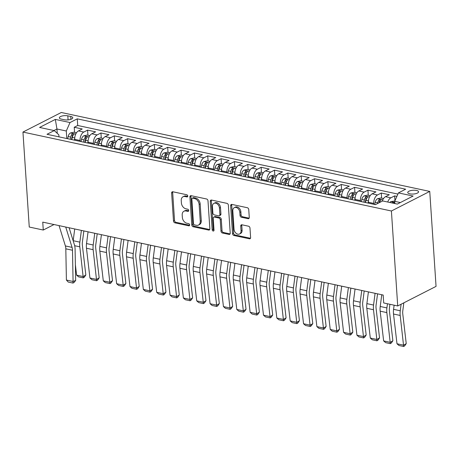 <?xml version="1.0" encoding="UTF-8"?>
<svg xmlns="http://www.w3.org/2000/svg" width="459" height="459" viewBox="0 0 459 459"><rect width="100%" height="100%" fill="white"/><g stroke="black" fill="none" stroke-linecap="round" stroke-linejoin="round"><path stroke-width="0.69" d="M187.754 196.033A1.165 0.843 -117.1 0 0 186.761 194.748L172.836 191.77A1.664 1.205 -117.1 0 0 172.188 191.839A1.664 1.205 -117.1 0 0 171.632 193.038L173.491 221.003A1.664 1.205 -117.1 0 0 174.902 222.839L188.827 225.822A1.165 0.843 -117.1 0 0 189.28 225.771A1.165 0.843 -117.1 0 0 189.67 224.927A1.165 0.843 -117.1 0 0 188.683 223.648L186.882 223.258A5.319 3.861 -117.1 0 1 182.355 217.388L182.2 215.059A5.319 3.861 -117.1 0 1 183.973 211.22A5.319 3.861 -117.1 0 1 186.067 210.985L187.869 211.375A1.165 0.843 -117.1 0 0 188.322 211.324A1.165 0.843 -117.1 0 0 188.712 210.48A1.165 0.843 -117.1 0 0 187.72 209.201L185.918 208.811A5.319 3.861 -117.1 0 1 181.397 202.941L181.242 200.612A5.319 3.861 -117.1 0 1 183.015 196.773A5.319 3.861 -117.1 0 1 185.103 196.538L186.905 196.928A1.165 0.843 -117.1 0 0 187.364 196.877A1.165 0.843 -117.1 0 0 187.754 196.033M416.474 190.456A5.416 1.893 -3.8 0 0 410.725 190.6A5.416 1.893 -3.8 0 0 407.753 192.51A5.416 1.893 -3.8 0 0 409.841 193.841A5.416 1.893 -3.8 0 0 415.59 193.704A5.416 1.893 -3.8 0 0 418.562 191.793A5.416 1.893 -3.8 0 0 416.474 190.456M248.061 218.679A1.664 1.205 -117.1 0 0 248.715 218.604A1.664 1.205 -117.1 0 0 249.271 217.405L248.749 209.562A1.664 1.205 -117.1 0 0 247.332 207.726L231.87 204.416A1.664 1.205 -117.1 0 0 231.221 204.49A1.664 1.205 -117.1 0 0 230.665 205.689L232.524 233.648A1.664 1.205 -117.1 0 0 233.935 235.484L249.398 238.795A1.664 1.205 -117.1 0 0 250.052 238.726A1.664 1.205 -117.1 0 0 250.608 237.527L249.977 228.048A1.664 1.205 -117.1 0 0 248.56 226.212L241.945 224.795A1.664 1.205 -117.1 0 0 241.291 224.87A1.664 1.205 -117.1 0 0 240.74 226.069L241.05 230.768A4.447 3.23 -117.1 0 1 239.569 233.975A4.447 3.23 -117.1 0 1 236.046 233.252A4.447 3.23 -117.1 0 1 234.038 229.265L232.816 210.859A4.447 3.23 -117.1 0 1 234.302 207.646A4.447 3.23 -117.1 0 1 237.819 208.369A4.447 3.23 -117.1 0 1 239.827 212.356L240.034 215.426A1.664 1.205 -117.1 0 0 241.445 217.262L248.061 218.679L249.099 218.151A1.664 1.205 -117.1 0 0 249.139 218.157M22.95 132.066L29.256 227.033L43.272 230.034L42.75 222.122L383.173 295.045L383.701 302.957L397.718 305.958L391.407 210.997L22.95 132.066L61.282 112.489L429.744 191.42L391.407 210.997M207.996 200.83A1.664 1.205 -117.1 0 0 206.584 198.994L191.122 195.683A1.664 1.205 -117.1 0 0 190.468 195.758A1.664 1.205 -117.1 0 0 189.911 196.957L191.77 224.921A1.664 1.205 -117.1 0 0 193.182 226.752L208.644 230.068A1.664 1.205 -117.1 0 0 209.298 229.993A1.664 1.205 -117.1 0 0 209.855 228.794L207.996 200.83M211.496 200.049L226.958 203.36A1.664 1.205 -117.1 0 1 228.37 205.196L230.229 233.161A1.664 1.205 -117.1 0 1 229.672 234.36A1.664 1.205 -117.1 0 1 229.024 234.434L222.403 233.011A1.664 1.205 -117.1 0 1 220.991 231.181L220.24 219.838A1.664 1.205 -117.1 0 0 218.823 218.008L214.433 217.067A1.664 1.205 -117.1 0 0 213.779 217.136A1.664 1.205 -117.1 0 0 213.228 218.335L214.009 230.143A1.165 0.843 -117.1 0 1 213.624 230.986A1.165 0.843 -117.1 0 1 212.701 230.797A1.165 0.843 -117.1 0 1 212.178 229.752L210.291 201.323A1.664 1.205 -117.1 0 1 210.842 200.124A1.664 1.205 -117.1 0 1 211.496 200.049M396.892 196.383L394.637 195.901L394.958 200.761M387.723 202.023A6.77 4.005 -77.9 0 1 390.856 197.829L385.514 196.687L389.295 194.754L381.286 193.038L381.63 198.15M373.844 204.307L373.781 203.417A6.77 4.005 -77.9 0 1 377.505 194.972L372.169 193.83L375.95 191.896L367.94 190.181L368.279 195.287M360.493 201.449L360.435 200.56A6.77 4.005 -77.9 0 1 364.159 192.114L358.818 190.967L362.599 189.039L354.589 187.324L354.927 192.43M347.142 198.586L347.084 197.697A6.77 4.005 -77.9 0 1 350.808 189.251L345.466 188.11L349.247 186.176L341.238 184.461L341.576 189.567M333.791 195.729L333.733 194.84A6.77 4.005 -77.9 0 1 337.457 186.394L332.115 185.247L335.896 183.319L327.887 181.603L328.225 186.71M320.439 192.866L320.382 191.977A6.77 4.005 -77.9 0 1 324.106 183.531L318.764 182.389L322.551 180.456L314.535 178.74L314.88 183.852M307.094 190.009L307.031 189.119A6.77 4.005 -77.9 0 1 310.754 180.674L305.419 179.526L309.2 177.599L301.19 175.883L301.529 180.989M293.743 187.146L293.685 186.262A6.77 4.005 -77.9 0 1 297.409 177.811L292.067 176.669L295.848 174.736L287.839 173.02L288.177 178.132M280.392 184.288L280.334 183.399A6.77 4.005 -77.9 0 1 284.058 174.954L278.716 173.812L282.497 171.878L274.488 170.163L274.826 175.269M267.04 181.425L266.983 180.542A6.77 4.005 -77.9 0 1 270.707 172.091L265.365 170.949L269.146 169.015L261.137 167.3L261.475 172.412M253.689 178.568L253.632 177.679A6.77 4.005 -77.9 0 1 257.356 169.233L252.014 168.092L255.801 166.158L247.785 164.442L248.13 169.549M240.344 175.711L240.281 174.822A6.77 4.005 -77.9 0 1 244.004 166.376L238.669 165.229L242.45 163.301L234.44 161.585L234.778 166.692M226.993 172.848L226.935 171.959A6.77 4.005 -77.9 0 1 230.659 163.513L225.317 162.371L229.098 160.438L221.089 158.722L221.427 163.829M213.642 169.991L213.584 169.101A6.77 4.005 -77.9 0 1 217.308 160.656L211.966 159.508L215.747 157.58L207.738 155.865L208.076 160.971M200.29 167.128L200.233 166.244A6.77 4.005 -77.9 0 1 203.957 157.793L198.615 156.651L202.396 154.717L194.387 153.002L194.725 158.114M186.945 164.27L186.882 163.381A6.77 4.005 -77.9 0 1 190.605 154.935L185.27 153.788L189.051 151.86L181.041 150.145L181.38 155.251M173.594 161.407L173.531 160.524A6.77 4.005 -77.9 0 1 177.254 152.072L171.918 150.931L175.699 148.997L167.69 147.282L168.028 152.394M160.243 158.55L160.185 157.661A6.77 4.005 -77.9 0 1 163.909 149.215L158.567 148.073L162.348 146.14L154.339 144.424L154.677 149.531M146.891 155.693L146.834 154.803A6.77 4.005 -77.9 0 1 150.558 146.352L145.216 145.21L148.997 143.283L140.988 141.561L141.326 146.673M133.54 152.83L133.483 151.94A6.77 4.005 -77.9 0 1 137.207 143.495L131.865 142.353L135.646 140.42L127.636 138.704L127.975 143.81M120.195 149.973L120.132 149.083A6.77 4.005 -77.9 0 1 123.855 140.638L118.52 139.49L122.301 137.562L114.291 135.847L114.63 140.953M106.844 147.109L106.781 146.22A6.77 4.005 -77.9 0 1 110.504 137.775L105.168 136.633L108.949 134.699L100.94 132.984L101.278 138.09M93.493 144.252L93.435 143.363A6.77 4.005 -77.9 0 1 97.159 134.917L91.817 133.77L95.598 131.842L87.589 130.126L83.808 132.054A6.77 4.005 102.1 0 0 80.084 140.506L80.141 141.389M87.927 135.233L87.589 130.126M372.169 193.83A6.77 4.005 102.1 0 0 368.445 202.276L368.502 203.165M358.818 190.967A6.77 4.005 102.1 0 0 355.094 199.413L355.151 200.302M345.466 188.11A6.77 4.005 102.1 0 0 341.743 196.555L341.8 197.445M332.115 185.247A6.77 4.005 102.1 0 0 328.392 193.698L328.455 194.582M318.764 182.389A6.77 4.005 102.1 0 0 315.04 190.835L315.103 191.724M305.419 179.526A6.77 4.005 102.1 0 0 301.695 187.978L301.752 188.861M292.067 176.669A6.77 4.005 102.1 0 0 288.344 185.115L288.401 186.004M278.716 173.812A6.77 4.005 102.1 0 0 274.993 182.257L275.05 183.147M265.365 170.949A6.77 4.005 102.1 0 0 261.641 179.394L261.705 180.284M252.014 168.092A6.77 4.005 102.1 0 0 248.29 176.537L248.353 177.426M238.669 165.229A6.77 4.005 102.1 0 0 234.945 173.674L235.002 174.563M225.317 162.371A6.77 4.005 102.1 0 0 221.594 170.817L221.651 171.706M211.966 159.508A6.77 4.005 102.1 0 0 208.243 167.96L208.3 168.843M198.615 156.651A6.77 4.005 102.1 0 0 194.891 165.097L194.955 165.986M185.27 153.788A6.77 4.005 102.1 0 0 181.546 162.239L181.603 163.123M171.918 150.931A6.77 4.005 102.1 0 0 168.195 159.376L168.252 160.266M158.567 148.073A6.77 4.005 102.1 0 0 154.844 156.519L154.901 157.408M145.216 145.21A6.77 4.005 102.1 0 0 141.492 153.656L141.55 154.545M131.865 142.353A6.77 4.005 102.1 0 0 128.141 150.799L128.204 151.688M118.52 139.49A6.77 4.005 102.1 0 0 114.796 147.941L114.853 148.825M105.168 136.633A6.77 4.005 102.1 0 0 101.445 145.078L101.502 145.968M91.817 133.77A6.77 4.005 102.1 0 0 88.094 142.221L88.151 143.105M61.38 119.122L64.317 119.753A5.25 1.836 -3.8 0 0 69.883 119.615A5.25 1.836 -3.8 0 0 72.763 117.762A5.25 1.836 -3.8 0 0 70.738 116.471L67.8 115.84A5.25 1.836 -3.8 0 0 62.229 115.978A5.25 1.836 -3.8 0 0 59.354 117.831A5.25 1.836 -3.8 0 0 61.38 119.122M400.357 202.557L394.7 201.346L398.423 192.9L405.676 189.194L77.267 118.847L70.015 122.547L66.291 130.999L66.79 138.532M398.423 192.9L413.111 196.045L397.362 204.089L382.68 200.944L375.428 204.645L47.013 134.292L54.265 130.591L39.583 127.447L55.332 119.403L70.015 122.547M397.901 194.082L77.709 125.491L74.238 127.263L82.247 128.979L78.466 130.913A6.77 4.005 102.1 0 0 74.742 139.358L74.8 140.247M97.159 134.917L100.94 132.984M110.504 137.775L114.291 135.847M123.855 140.638L127.636 138.704M137.207 143.495L140.988 141.561M150.558 146.352L154.339 144.424M163.909 149.215L167.69 147.282M177.254 152.072L181.041 150.145M190.605 154.935L194.387 153.002M203.957 157.793L207.738 155.865M217.308 160.656L221.089 158.722M230.659 163.513L234.44 161.585M244.004 166.376L247.785 164.442M257.356 169.233L261.137 167.3M270.707 172.091L274.488 170.163M284.058 174.954L287.839 173.02M297.409 177.811L301.19 175.883M310.754 180.674L314.535 178.74M324.106 183.531L327.887 181.603M337.457 186.394L341.238 184.461M350.808 189.251L354.589 187.324M364.159 192.114L367.94 190.181M377.505 194.972L381.286 193.038M390.856 197.829L394.637 195.901M394.7 201.346L394.849 203.549M66.291 130.999L56.945 128.996L53.95 130.522M57.237 133.328L56.945 128.996L55.332 119.403M58.97 136.857L58.832 134.808L54.265 130.591M397.718 305.958L436.05 286.382L429.744 191.42M43.272 230.034L54.036 224.537M74.576 132.376L74.238 127.263M77.709 125.491L77.267 118.847M385.514 196.687A6.77 4.005 102.1 0 0 382.295 201.14M187.731 196.349L186.142 196.01A5.319 3.861 -117.1 0 0 184.053 196.245L183.015 196.773M183.973 211.22L185.011 210.692A5.319 3.861 -117.1 0 1 187.1 210.457L188.689 210.801M172.796 191.759A1.664 1.205 -117.1 0 0 172.67 192.51L174.523 220.475A1.664 1.205 -117.1 0 0 175.94 222.311L189.653 225.249M191.076 195.677A1.664 1.205 -117.1 0 0 190.95 196.429L192.803 224.394A1.664 1.205 -117.1 0 0 194.22 226.224L209.683 229.54A1.664 1.205 -117.1 0 0 209.723 229.546M192.705 198.168A1.165 0.843 -117.1 0 0 192.246 198.219A1.165 0.843 -117.1 0 0 191.862 199.057L193.491 223.602A1.165 0.843 -117.1 0 0 194.478 224.887L196.377 225.294A5.319 3.861 -117.1 0 0 198.466 225.059A5.319 3.861 -117.1 0 0 200.244 221.221L199.126 204.444A5.319 3.861 -117.1 0 0 194.605 198.575L192.705 198.168L193.744 197.64A1.165 0.843 -117.1 0 0 193.285 197.691L192.246 198.219M198.466 225.059L199.504 224.531A5.319 3.861 -117.1 0 0 201.277 220.693L200.244 221.221M193.744 197.64L195.643 198.047A5.319 3.861 -117.1 0 1 200.164 203.916L201.277 220.693M213.779 217.136L214.818 216.608A1.664 1.205 -117.1 0 1 215.472 216.533L219.861 217.474A1.664 1.205 -117.1 0 1 221.272 219.31L222.03 230.653A1.664 1.205 -117.1 0 0 223.441 232.483L230.057 233.901A1.664 1.205 -117.1 0 0 230.097 233.912M211.456 200.044A1.664 1.205 -117.1 0 0 211.324 200.795L213.211 229.225A1.165 0.843 -117.1 0 0 213.997 230.435M219.454 208.07A4.447 3.23 -117.1 0 0 217.446 204.083A4.447 3.23 -117.1 0 0 213.928 203.36A4.447 3.23 -117.1 0 0 212.448 206.567L212.878 213.056A1.664 1.205 -117.1 0 0 214.29 214.892L218.679 215.828A1.664 1.205 -117.1 0 0 219.333 215.759A1.664 1.205 -117.1 0 0 219.89 214.56L219.454 208.07L220.492 207.543A4.447 3.23 -117.1 0 0 218.484 203.555A4.447 3.23 -117.1 0 0 214.967 202.832L213.928 203.36M219.333 215.759L220.366 215.225A1.664 1.205 -117.1 0 0 220.922 214.026L219.89 214.56M220.492 207.543L220.922 214.026M234.302 207.646L235.335 207.118A4.447 3.23 -117.1 0 1 238.858 207.841A4.447 3.23 -117.1 0 1 240.866 211.828L241.067 214.898A1.664 1.205 -117.1 0 0 242.478 216.734L249.099 218.151M239.569 233.975L240.602 233.447A4.447 3.23 -117.1 0 0 242.088 230.24L241.05 230.768M241.904 224.79A1.664 1.205 -117.1 0 0 241.773 225.541L242.088 230.24M231.829 204.404A1.664 1.205 -117.1 0 0 231.703 205.156L233.556 233.12A1.664 1.205 -117.1 0 0 234.974 234.956L250.436 238.267A1.664 1.205 -117.1 0 0 250.476 238.278M76.475 132.777L73.807 132.209L70.405 132.984A4.487 2.651 102.1 0 0 68.156 136.518L67.662 138.716M76.59 275.136L83.268 276.565L85.833 274.964L84.295 277.23L83.268 277.873L78.592 276.875L76.59 275.136L75.385 264.791M73.165 240.803A12.697 7.51 -77.9 0 1 73.176 240.705L74.714 228.966M74.725 138.406L74.335 140.144M83.268 277.873L79.797 246.816A12.697 7.51 -77.9 0 1 79.855 242.14L81.386 230.395M83.859 230.923L82.396 242.094A8.463 5.009 102.1 0 0 82.362 245.209L85.833 274.964M71.799 139.605L72.293 137.402A4.487 2.651 -77.9 0 1 73.779 134.458C74.025 133.678 73.492 133.563 72.172 134.114A4.487 2.651 102.1 0 0 70.692 137.063L70.198 139.261M71.472 139.536L71.954 137.373A2.284 1.354 -77.9 0 1 72.327 136.392L72.172 134.114M73.779 134.458L73.979 134.08M65.735 227.044L72.057 247.372A8.463 5.009 -77.9 0 1 72.493 250.253L73.073 281.476L75.678 280.443L75.092 249.22A12.697 7.51 102.1 0 0 74.444 244.899L69.114 227.767M59.062 225.616L65.385 245.944A8.463 5.009 -77.9 0 1 65.815 248.824L66.4 280.047L73.073 281.476L72.895 283.054L68.219 282.05L66.4 280.047M75.678 280.443L73.933 282.641L72.895 283.054M89.826 135.64L87.158 135.066L83.75 135.841A4.487 2.651 102.1 0 0 81.507 139.375L81.008 141.579M89.941 277.993L96.614 279.428L99.178 277.821L97.641 280.093L96.62 280.73L91.943 279.732L89.941 277.993L86.47 248.244A12.697 7.51 -77.9 0 1 86.527 243.568L88.059 231.824M88.076 141.263L87.686 143.007M96.62 280.73L93.148 249.679A12.697 7.51 -77.9 0 1 93.206 244.997L94.738 233.258M97.205 233.786L95.747 244.951A8.463 5.009 102.1 0 0 95.713 248.072L99.178 277.821M85.15 142.462L85.644 140.265A4.487 2.651 -77.9 0 1 87.124 137.321C87.376 136.541 86.843 136.426 85.523 136.977A4.487 2.651 102.1 0 0 84.043 139.92L83.544 142.118M84.817 142.393L85.305 140.23A2.284 1.354 -77.9 0 1 85.678 139.255L85.523 136.977M87.124 137.321L87.33 136.937M103.177 138.498L100.51 137.929L97.101 138.698A4.487 2.651 102.1 0 0 94.852 142.238L94.359 144.436M103.292 280.856L109.965 282.285L112.53 280.678L110.992 282.951L109.965 283.593L105.295 282.589L103.292 280.856L99.821 251.107A12.697 7.51 -77.9 0 1 99.878 246.426L101.41 234.687M101.428 144.126L101.037 145.864M109.965 283.593L106.499 252.536A12.697 7.51 -77.9 0 1 106.551 247.86L108.083 236.115M110.556 236.643L109.099 247.814A8.463 5.009 102.1 0 0 109.064 250.93L112.53 280.678M98.496 145.325L98.995 143.122A4.487 2.651 -77.9 0 1 100.475 140.179C100.722 139.398 100.188 139.284 98.874 139.834A4.487 2.651 102.1 0 0 97.388 142.778L96.895 144.981M98.169 145.251L98.656 143.088A2.284 1.354 -77.9 0 1 99.024 142.112L98.874 139.834M100.475 140.179L100.682 139.8M116.529 141.361L113.861 140.787L110.453 141.561A4.487 2.651 102.1 0 0 108.204 145.096L107.71 147.299M116.643 283.714L123.316 285.148L125.881 283.542L124.343 285.808L123.316 286.45L118.646 285.452L116.643 283.714L113.172 253.965A12.697 7.51 -77.9 0 1 113.23 249.289L114.761 237.544M114.779 146.983L114.383 148.727M123.316 286.45L119.845 255.399A12.697 7.51 -77.9 0 1 119.902 250.717L121.434 238.973M123.907 239.506L122.45 250.671A8.463 5.009 102.1 0 0 122.41 253.793L125.881 283.542M111.847 148.182L112.34 145.985A4.487 2.651 -77.9 0 1 113.826 143.042C114.073 142.256 113.539 142.147 112.225 142.697A4.487 2.651 102.1 0 0 110.739 145.641L110.246 147.838M111.52 148.114L112.007 145.951A2.284 1.354 -77.9 0 1 112.375 144.975L112.225 142.697M113.826 143.042L114.027 142.657M129.88 144.218L127.212 143.65L123.804 144.419A4.487 2.651 102.1 0 0 121.555 147.959L121.061 150.156M129.989 286.577L136.667 288.005L139.232 286.399L137.694 288.671L136.667 289.313L131.997 288.309L129.989 286.577L126.523 256.828A12.697 7.51 -77.9 0 1 126.581 252.146L128.113 240.407M128.124 149.846L127.734 151.585M136.667 289.313L133.196 258.256A12.697 7.51 -77.9 0 1 133.253 253.575L134.785 241.836M137.258 242.363L135.801 253.534A8.463 5.009 102.1 0 0 135.761 256.65L139.232 286.399M125.198 151.045L125.691 148.842A4.487 2.651 -77.9 0 1 127.177 145.899C127.424 145.119 126.891 145.004 125.577 145.555A4.487 2.651 102.1 0 0 124.091 148.498L123.597 150.701M124.871 150.971L125.353 148.808A2.284 1.354 -77.9 0 1 125.726 147.832L125.577 145.555M127.177 145.899L127.378 145.52M143.225 147.081L140.557 146.507L137.155 147.282A4.487 2.651 102.1 0 0 134.906 150.816L134.412 153.013M143.34 289.434L150.018 290.863L152.577 289.262L151.045 291.528L150.018 292.171L145.342 291.172L143.34 289.434L139.875 259.685A12.697 7.51 -77.9 0 1 139.926 255.009L141.458 243.264M141.475 152.704L141.085 154.448M150.018 292.171L146.547 261.114A12.697 7.51 -77.9 0 1 146.605 256.438L148.137 244.693M150.609 245.226L149.146 256.392A8.463 5.009 102.1 0 0 149.112 259.513L152.577 289.262M138.549 153.903L139.043 151.705A4.487 2.651 -77.9 0 1 140.529 148.756C140.775 147.976 140.242 147.861 138.922 148.418A4.487 2.651 102.1 0 0 137.442 151.361L136.948 153.558M138.222 153.834L138.704 151.671A2.284 1.354 -77.9 0 1 139.077 150.695L138.922 148.418M140.529 148.756L140.729 148.377M156.576 149.938L153.908 149.37L150.5 150.139A4.487 2.651 102.1 0 0 148.257 153.679L147.758 155.876M156.691 292.297L163.364 293.726L165.928 292.119L164.391 294.391L163.37 295.034L158.694 294.03L156.691 292.297L153.22 262.548A12.697 7.51 -77.9 0 1 153.277 257.866L154.809 246.127M154.826 155.567L154.436 157.305M163.37 295.034L159.898 263.977A12.697 7.51 -77.9 0 1 159.956 259.295L161.488 247.556M163.955 248.084L162.497 259.249A8.463 5.009 102.1 0 0 162.463 262.37L165.928 292.119M151.9 156.76L152.394 154.563A4.487 2.651 -77.9 0 1 153.874 151.619C154.126 150.839 153.593 150.724 152.273 151.275A4.487 2.651 102.1 0 0 150.793 154.218L150.294 156.421M151.568 156.691L152.055 154.528A2.284 1.354 -77.9 0 1 152.428 153.553L152.273 151.275M153.874 151.619L154.081 151.235M169.928 152.801L167.26 152.227L163.852 153.002A4.487 2.651 102.1 0 0 161.602 156.536L161.109 158.734M170.042 295.154L176.715 296.583L179.28 294.982L177.742 297.248L176.715 297.891L172.045 296.893L170.042 295.154L166.571 265.405A12.697 7.51 -77.9 0 1 166.628 260.723L168.16 248.985M168.178 158.424L167.787 160.168M176.715 297.891L173.25 266.834A12.697 7.51 -77.9 0 1 173.301 262.158L174.833 250.413M177.306 250.947L175.849 262.112A8.463 5.009 102.1 0 0 175.814 265.233L179.28 294.982M165.246 159.623L165.745 157.42A4.487 2.651 -77.9 0 1 167.225 154.476C167.472 153.696 166.938 153.581 165.624 154.138A4.487 2.651 102.1 0 0 164.138 157.081L163.645 159.279M164.919 159.554L165.406 157.391A2.284 1.354 -77.9 0 1 165.774 156.41L165.624 154.138M167.225 154.476L167.432 154.098M183.279 155.658L180.611 155.085L177.203 155.859A4.487 2.651 102.1 0 0 174.954 159.393L174.46 161.597M183.393 298.017L190.066 299.446L192.631 297.839L191.093 300.111L190.066 300.748L185.396 299.75L183.393 298.017L179.922 268.263A12.697 7.51 -77.9 0 1 179.98 263.586L181.512 251.842M181.529 161.281L181.133 163.025M190.066 300.748L186.595 269.697A12.697 7.51 -77.9 0 1 186.652 265.015L188.184 253.276M190.657 253.804L189.2 264.969A8.463 5.009 102.1 0 0 189.16 268.09L192.631 297.839M178.597 162.48L179.09 160.283A4.487 2.651 -77.9 0 1 180.576 157.339C180.823 156.559 180.289 156.444 178.976 156.995A4.487 2.651 102.1 0 0 177.49 159.939L176.996 162.142M178.27 162.411L178.758 160.248A2.284 1.354 -77.9 0 1 179.125 159.273L178.976 156.995M180.576 157.339L180.777 156.955M196.63 158.516L193.962 157.948L190.554 158.722A4.487 2.651 102.1 0 0 188.305 162.256L187.811 164.454M196.739 300.874L203.417 302.303L205.982 300.702L204.444 302.969L203.417 303.611L198.747 302.607L196.739 300.874L193.273 271.126A12.697 7.51 -77.9 0 1 193.331 266.444L194.863 254.705M194.874 164.144L194.484 165.883M203.417 303.611L199.946 272.554A12.697 7.51 -77.9 0 1 200.004 267.878L201.535 256.133M204.008 256.661L202.551 267.832A8.463 5.009 102.1 0 0 202.511 270.948L205.982 300.702M191.948 165.343L192.441 163.14A4.487 2.651 -77.9 0 1 193.927 160.197C194.174 159.416 193.641 159.302 192.327 159.852A4.487 2.651 102.1 0 0 190.841 162.802L190.347 164.999M191.621 165.269L192.103 163.111A2.284 1.354 -77.9 0 1 192.476 162.13L192.327 159.852M193.927 160.197L194.128 159.818M209.975 161.379L207.307 160.805L203.899 161.579A4.487 2.651 102.1 0 0 201.656 165.114L201.162 167.317M210.09 303.732L216.763 305.166L219.327 303.56L217.796 305.826L216.768 306.469L212.092 305.47L210.09 303.732L206.625 273.983A12.697 7.51 -77.9 0 1 206.676 269.307L208.208 257.562M208.225 167.001L207.835 168.746M216.768 306.469L213.297 275.417A12.697 7.51 -77.9 0 1 213.355 270.735L214.887 258.996M217.354 259.524L215.896 270.69A8.463 5.009 102.1 0 0 215.862 273.811L219.327 303.56M205.299 168.201L205.793 166.003A4.487 2.651 -77.9 0 1 207.279 163.06C207.525 162.279 206.992 162.165 205.672 162.716A4.487 2.651 102.1 0 0 204.192 165.659L203.698 167.856M204.966 168.132L205.454 165.969A2.284 1.354 -77.9 0 1 205.827 164.993L205.672 162.716M207.279 163.06L207.479 162.675M223.326 164.236L220.659 163.668L217.25 164.437A4.487 2.651 102.1 0 0 215.007 167.977L214.508 170.174M223.441 306.595L230.114 308.023L232.679 306.417L231.141 308.689L230.12 309.332L225.444 308.328L223.441 306.595L219.97 276.846A12.697 7.51 -77.9 0 1 220.027 272.164L221.559 260.425M221.577 169.864L221.186 171.603M230.12 309.332L226.648 278.274A12.697 7.51 -77.9 0 1 226.706 273.593L228.238 261.854M230.705 262.382L229.248 273.553A8.463 5.009 102.1 0 0 229.213 276.668L232.679 306.417M218.65 171.064L219.144 168.86A4.487 2.651 -77.9 0 1 220.624 165.917C220.877 165.137 220.343 165.022 219.023 165.573A4.487 2.651 102.1 0 0 217.543 168.516L217.044 170.719M218.318 170.989L218.805 168.826A2.284 1.354 -77.9 0 1 219.178 167.851L219.023 165.573M220.624 165.917L220.831 165.538M236.678 167.099L234.01 166.525L230.602 167.3A4.487 2.651 102.1 0 0 228.352 170.834L227.859 173.037M236.792 309.452L243.465 310.886L246.03 309.28L244.492 311.546L243.465 312.189L238.795 311.191L236.792 309.452L233.321 279.703A12.697 7.51 -77.9 0 1 233.379 275.027L234.91 263.282M234.928 172.722L234.538 174.466M243.465 312.189L240 281.132A12.697 7.51 -77.9 0 1 240.051 276.456L241.583 264.711M244.056 265.245L242.599 276.41A8.463 5.009 102.1 0 0 242.564 279.531L246.03 309.28M231.996 173.921L232.495 171.723A4.487 2.651 -77.9 0 1 233.975 168.78C234.222 167.994 233.688 167.879 232.374 168.436A4.487 2.651 102.1 0 0 230.888 171.379L230.395 173.577M231.669 173.852L232.156 171.689A2.284 1.354 -77.9 0 1 232.524 170.714L232.374 168.436M233.975 168.78L234.182 168.396M250.029 169.956L247.361 169.388L243.953 170.157A4.487 2.651 102.1 0 0 241.704 173.697L241.21 175.895M250.138 312.315L256.816 313.744L259.381 312.137L257.843 314.409L256.816 315.052L252.146 314.048L250.138 312.315L246.672 282.566A12.697 7.51 -77.9 0 1 246.73 277.884L248.262 266.145M248.279 175.585L247.883 177.323M256.816 315.052L253.345 283.995A12.697 7.51 -77.9 0 1 253.402 279.313L254.934 267.574M257.407 268.102L255.95 279.273A8.463 5.009 102.1 0 0 255.91 282.388L259.381 312.137M245.347 176.784L245.84 174.581A4.487 2.651 -77.9 0 1 247.326 171.637C247.573 170.857 247.04 170.742 245.726 171.293A4.487 2.651 102.1 0 0 244.24 174.236L243.746 176.44M245.02 176.709L245.508 174.546A2.284 1.354 -77.9 0 1 245.875 173.571L245.726 171.293M247.326 171.637L247.527 171.259M263.374 172.819L260.706 172.245L257.304 173.02A4.487 2.651 102.1 0 0 255.055 176.554L254.561 178.752M263.489 315.172L270.167 316.601L272.732 315L271.194 317.267L270.167 317.909L265.497 316.911L263.489 315.172L260.024 285.423A12.697 7.51 -77.9 0 1 260.075 280.747L261.613 269.003M261.624 178.442L261.234 180.186M270.167 317.909L266.696 286.852A12.697 7.51 -77.9 0 1 266.754 282.176L268.286 270.431M270.758 270.965L269.301 282.13A8.463 5.009 102.1 0 0 269.261 285.251L272.732 315M258.698 179.641L259.192 177.444A4.487 2.651 -77.9 0 1 260.678 174.495C260.924 173.714 260.391 173.6 259.077 174.156A4.487 2.651 102.1 0 0 257.591 177.099L257.097 179.297M258.371 179.572L258.853 177.409A2.284 1.354 -77.9 0 1 259.226 176.434L259.077 174.156M260.678 174.495L260.878 174.116M276.725 175.677L274.057 175.103L270.649 175.877A4.487 2.651 102.1 0 0 268.406 179.412L267.907 181.615M276.84 318.035L283.513 319.464L286.077 317.858L284.546 320.13L283.519 320.772L278.842 319.768L276.84 318.035L273.375 288.286A12.697 7.51 -77.9 0 1 273.426 283.605L274.958 271.866M274.975 181.305L274.585 183.043M283.519 320.772L280.047 289.715A12.697 7.51 -77.9 0 1 280.105 285.033L281.637 273.294M284.104 273.822L282.646 284.987A8.463 5.009 102.1 0 0 282.612 288.109L286.077 317.858M272.049 182.498L272.543 180.301A4.487 2.651 -77.9 0 1 274.029 177.358C274.275 176.577 273.742 176.463 272.422 177.013A4.487 2.651 102.1 0 0 270.942 179.957L270.449 182.16M271.717 182.43L272.204 180.267A2.284 1.354 -77.9 0 1 272.577 179.291L272.422 177.013M274.029 177.358L274.23 176.973M290.077 178.54L287.409 177.966L284.001 178.74A4.487 2.651 102.1 0 0 281.751 182.275L281.258 184.472M290.191 320.893L296.864 322.321L299.429 320.721L297.891 322.987L296.87 323.629L292.194 322.631L290.191 320.893L286.72 291.144A12.697 7.51 -77.9 0 1 286.777 286.462L288.309 274.723M288.327 184.162L287.936 185.906M296.87 323.629L293.399 292.572A12.697 7.51 -77.9 0 1 293.45 287.896L294.988 276.152M297.455 276.679L295.998 287.85A8.463 5.009 102.1 0 0 295.963 290.972L299.429 320.721M285.4 185.361L285.894 183.158A4.487 2.651 -77.9 0 1 287.374 180.215C287.627 179.435 287.093 179.32 285.773 179.871A4.487 2.651 102.1 0 0 284.293 182.82L283.794 185.017M285.068 185.293L285.555 183.13A2.284 1.354 -77.9 0 1 285.928 182.148L285.773 179.871M287.374 180.215L287.581 179.836M303.428 181.397L300.76 180.823L297.352 181.598A4.487 2.651 102.1 0 0 295.103 185.132L294.609 187.335M303.542 323.756L310.215 325.184L312.78 323.578L311.242 325.85L310.215 326.487L305.545 325.488L303.542 323.756L300.071 294.001A12.697 7.51 -77.9 0 1 300.129 289.325L301.661 277.58M301.678 187.02L301.282 188.764M310.215 326.487L306.75 295.435A12.697 7.51 -77.9 0 1 306.801 290.754L308.333 279.015M310.806 279.542L309.349 290.708A8.463 5.009 102.1 0 0 309.309 293.829L312.78 323.578M298.746 188.219L299.245 186.021A4.487 2.651 -77.9 0 1 300.725 183.078C300.972 182.298 300.438 182.183 299.125 182.734A4.487 2.651 102.1 0 0 297.639 185.677L297.145 187.874M298.419 188.15L298.907 185.987A2.284 1.354 -77.9 0 1 299.274 185.011L299.125 182.734M300.725 183.078L300.932 182.693M316.779 184.254L314.111 183.686L310.703 184.461A4.487 2.651 102.1 0 0 308.454 187.995L307.96 190.192M316.888 326.613L323.566 328.042L326.131 326.435L324.593 328.707L323.566 329.35L318.896 328.346L316.888 326.613L313.422 296.864A12.697 7.51 -77.9 0 1 313.48 292.182L315.012 280.443M315.029 189.883L314.633 191.621M323.566 329.35L320.095 298.293A12.697 7.51 -77.9 0 1 320.152 293.617L321.684 281.872M324.157 282.4L322.7 293.571A8.463 5.009 102.1 0 0 322.66 296.686L326.131 326.435M312.097 191.082L312.59 188.878A4.487 2.651 -77.9 0 1 314.076 185.935C314.323 185.155 313.79 185.04 312.476 185.591A4.487 2.651 102.1 0 0 310.99 188.54L310.496 190.737M311.77 191.007L312.258 188.844A2.284 1.354 -77.9 0 1 312.625 187.869L312.476 185.591M314.076 185.935L314.277 185.556M330.124 187.117L327.456 186.543L324.054 187.318A4.487 2.651 102.1 0 0 321.805 190.852L321.311 193.055M330.239 329.47L336.917 330.905L339.482 329.298L337.944 331.564L336.917 332.207L332.247 331.209L330.239 329.47L326.774 299.721A12.697 7.51 -77.9 0 1 326.825 295.045L328.363 283.301M328.374 192.74L327.984 194.484M336.917 332.207L333.446 301.156A12.697 7.51 -77.9 0 1 333.504 296.474L335.036 284.735M337.508 285.263L336.051 296.428A8.463 5.009 102.1 0 0 336.011 299.549L339.482 329.298M325.448 193.939L325.942 191.742A4.487 2.651 -77.9 0 1 327.428 188.798C327.674 188.012 327.141 187.903 325.827 188.454A4.487 2.651 102.1 0 0 324.341 191.397L323.847 193.595M325.121 193.87L325.603 191.707A2.284 1.354 -77.9 0 1 325.976 190.732L325.827 188.454M327.428 188.798L327.628 188.414M343.475 189.974L340.808 189.406L337.399 190.175A4.487 2.651 102.1 0 0 335.156 193.715L334.657 195.913M343.59 332.333L350.263 333.762L352.828 332.155L351.29 334.427L350.269 335.07L345.593 334.066L343.59 332.333L340.125 302.584A12.697 7.51 -77.9 0 1 340.176 297.902L341.708 286.164M341.726 195.603L341.335 197.341M350.269 335.07L346.797 304.013A12.697 7.51 -77.9 0 1 346.855 299.331L348.387 287.592M350.854 288.12L349.397 299.291A8.463 5.009 102.1 0 0 349.362 302.406L352.828 332.155M338.799 196.802L339.293 194.599A4.487 2.651 -77.9 0 1 340.779 191.655C341.026 190.875 340.492 190.76 339.172 191.311A4.487 2.651 102.1 0 0 337.692 194.255L337.199 196.458M338.467 196.727L338.954 194.564A2.284 1.354 -77.9 0 1 339.327 193.589L339.172 191.311M340.779 191.655L340.98 191.277M356.827 192.837L354.159 192.264L350.751 193.038A4.487 2.651 102.1 0 0 348.501 196.572L348.008 198.776M356.941 335.19L363.614 336.619L366.179 335.018L364.641 337.285L363.614 337.927L358.944 336.929L356.941 335.19L353.47 305.442A12.697 7.51 -77.9 0 1 353.528 300.765L355.059 289.021M355.077 198.46L354.687 200.204M363.614 337.927L360.149 306.87A12.697 7.51 -77.9 0 1 360.2 302.194L361.738 290.449M364.205 290.983L362.748 302.148A8.463 5.009 102.1 0 0 362.713 305.269L366.179 335.018M352.151 199.659L352.644 197.462A4.487 2.651 -77.9 0 1 354.124 194.518C354.377 193.732 353.837 193.618 352.523 194.174A4.487 2.651 102.1 0 0 351.043 197.118L350.544 199.315M351.818 199.59L352.305 197.427A2.284 1.354 -77.9 0 1 352.678 196.452L352.523 194.174M354.124 194.518L354.331 194.134M370.178 195.695L367.51 195.127L364.102 195.895A4.487 2.651 102.1 0 0 361.853 199.436L361.359 201.633M370.293 338.054L376.965 339.482L379.53 337.876L377.992 340.148L376.965 340.79L372.295 339.786L370.293 338.054L366.821 308.305A12.697 7.51 -77.9 0 1 366.879 303.623L368.411 291.884M368.428 201.323L368.032 203.062M376.965 340.79L373.5 309.733A12.697 7.51 -77.9 0 1 373.551 305.051L375.083 293.312M377.556 293.84L376.099 305.005A8.463 5.009 102.1 0 0 376.059 308.127L379.53 337.876M365.496 202.517L365.995 200.319A4.487 2.651 -77.9 0 1 367.475 197.376C367.722 196.595 367.189 196.481 365.875 197.031A4.487 2.651 102.1 0 0 364.389 199.975L363.895 202.178M365.169 202.448L365.657 200.285A2.284 1.354 -77.9 0 1 366.024 199.309L365.875 197.031M367.475 197.376L367.682 196.991M383.529 198.558L380.861 197.984L377.453 198.758A4.487 2.651 102.1 0 0 375.204 202.293L374.71 204.49M383.638 340.911L390.316 342.339L392.881 340.739L391.343 343.005L390.316 343.648L385.646 342.649L383.638 340.911L380.172 311.162A12.697 7.51 -77.9 0 1 380.23 306.486L381.762 294.741M390.316 343.648L386.845 312.59A12.697 7.51 -77.9 0 1 386.903 307.914L387.448 303.76M389.915 304.288L389.45 307.869A8.463 5.009 102.1 0 0 389.41 310.99L392.881 340.739M379.513 202.562A4.487 2.651 -77.9 0 1 380.827 200.233C381.073 199.453 380.54 199.338 379.226 199.894A4.487 2.651 102.1 0 0 377.74 202.838L377.579 203.544M380.827 200.233L381.027 199.854M379.111 202.763A2.284 1.354 -77.9 0 1 379.375 202.172L379.226 199.894M394.86 200.985L390.804 201.616A4.487 2.651 102.1 0 0 389.806 202.471M396.989 343.774L403.668 345.202L406.232 343.596L404.695 345.868L403.668 346.511L398.991 345.507L396.989 343.774L393.524 314.025A12.697 7.51 -77.9 0 1 393.575 309.343L394.12 305.189M403.668 346.511L400.196 315.453A12.697 7.51 -77.9 0 1 400.254 310.772L401.109 304.231M403.828 302.837L402.801 310.726A8.463 5.009 102.1 0 0 402.761 313.847L406.232 343.596M393.942 203.354A4.487 2.651 -77.9 0 1 394.178 203.096C394.424 202.316 393.891 202.201 392.577 202.752A4.487 2.651 102.1 0 0 392.342 203.01M394.178 203.096L394.379 202.712M373.781 203.417L368.445 202.276M360.435 200.56L355.094 199.413M347.084 197.697L341.743 196.555M333.733 194.84L328.392 193.698M320.382 191.977L315.04 190.835M307.031 189.119L301.695 187.978M293.685 186.262L288.344 185.115M280.334 183.399L274.993 182.257M266.983 180.542L261.641 179.394M253.632 177.679L248.29 176.537M240.281 174.822L234.945 173.674M226.935 171.959L221.594 170.817M213.584 169.101L208.243 167.96M200.233 166.244L194.891 165.097M186.882 163.381L181.546 162.239M173.531 160.524L168.195 159.376M160.185 157.661L154.844 156.519M146.834 154.803L141.492 153.656M133.483 151.94L128.141 150.799M120.132 149.083L114.796 147.941M106.781 146.22L101.445 145.078M93.435 143.363L88.094 142.221M80.084 140.506L74.742 139.358M83.808 132.054L78.466 130.913M68.07 119.908L67.8 115.84M70.927 119.311L70.738 116.471M186.142 196.01L185.103 196.538M188.632 210.979L187.869 211.375M187.1 210.457L186.067 210.985M189.59 225.432L188.827 225.822M175.94 222.311L174.902 222.839M174.523 220.475L173.491 221.003M172.67 192.51L171.632 193.038M187.674 196.532L186.905 196.928M209.683 229.54L208.644 230.068M194.22 226.224L193.182 226.752M192.803 224.394L191.77 224.921M190.95 196.429L189.911 196.957M200.164 203.916L199.126 204.444M195.643 198.047L194.605 198.575M230.057 233.901L229.024 234.434M223.441 232.483L222.403 233.011M222.03 230.653L220.991 231.181M221.272 219.31L220.24 219.838M219.861 217.474L218.823 218.008M215.472 216.533L214.433 217.067M213.211 229.225L212.178 229.752M211.324 200.795L210.291 201.323M242.478 216.734L241.445 217.262M241.067 214.898L240.034 215.426M240.866 211.828L239.827 212.356M241.773 225.541L240.74 226.069M250.436 238.267L249.398 238.795M234.974 234.956L233.935 235.484M233.556 233.12L232.524 233.648M231.703 205.156L230.665 205.689M75.741 134.085L70.485 132.961M70.692 137.063L68.156 136.518M74.754 137.929L72.293 137.402M74.668 245.72L79.797 246.816M73.176 240.705L79.855 242.14M72.057 247.372L65.385 245.944M72.493 250.253L65.815 248.824M89.092 136.948L83.836 135.824M84.043 139.92L81.507 139.375M88.099 140.793L85.644 140.265M86.47 248.244L93.148 249.679M86.527 243.568L93.206 244.997M102.437 139.806L97.188 138.681M97.388 142.778L94.852 142.238M101.45 143.65L98.995 143.122M99.821 251.107L106.499 252.536M99.878 246.426L106.551 247.86M115.788 142.669L110.539 141.538M110.739 145.641L108.204 145.096M114.802 146.513L112.34 145.985M113.172 253.965L119.845 255.399M113.23 249.289L119.902 250.717M129.14 145.526L123.89 144.401M124.091 148.498L121.555 147.959M128.153 149.37L125.691 148.842M126.523 256.828L133.196 258.256M126.581 252.146L133.253 253.575M142.491 148.383L137.235 147.259M137.442 151.361L134.906 150.816M141.498 152.227L139.043 151.705M139.875 259.685L146.547 261.114M139.926 255.009L146.605 256.438M155.842 151.246L150.586 150.122M150.793 154.218L148.257 153.679M154.849 155.09L152.394 154.563M153.22 262.548L159.898 263.977M153.277 257.866L159.956 259.295M169.187 154.104L163.938 152.979M164.138 157.081L161.602 156.536M168.201 157.948L165.745 157.42M166.571 265.405L173.25 266.834M166.628 260.723L173.301 262.158M182.539 156.967L177.289 155.842M177.49 159.939L174.954 159.393M181.552 160.811L179.09 160.283M179.922 268.263L186.595 269.697M179.98 263.586L186.652 265.015M195.89 159.824L190.64 158.699M190.841 162.802L188.305 162.256M194.903 163.668L192.441 163.14M193.273 271.126L199.946 272.554M193.331 266.444L200.004 267.878M209.241 162.687L203.985 161.562M204.192 165.659L201.656 165.114M208.248 166.531L205.793 166.003M206.625 273.983L213.297 275.417M206.676 269.307L213.355 270.735M222.592 165.544L217.337 164.42M217.543 168.516L215.007 167.977M221.599 169.388L219.144 168.86M219.97 276.846L226.648 278.274M220.027 272.164L226.706 273.593M235.937 168.401L230.688 167.277M230.888 171.379L228.352 170.834M234.951 172.245L232.495 171.723M233.321 279.703L240 281.132M233.379 275.027L240.051 276.456M249.289 171.264L244.039 170.14M244.24 174.236L241.704 173.697M248.302 175.108L245.84 174.581M246.672 282.566L253.345 283.995M246.73 277.884L253.402 279.313M262.64 174.122L257.39 172.997M257.591 177.099L255.055 176.554M261.653 177.966L259.192 177.444M260.024 285.423L266.696 286.852M260.075 280.747L266.754 282.176M275.991 176.985L270.735 175.86M270.942 179.957L268.406 179.412M274.998 180.829L272.543 180.301M273.375 288.286L280.047 289.715M273.426 283.605L280.105 285.033M289.336 179.842L284.087 178.717M284.293 182.82L281.751 182.275M288.35 183.686L285.894 183.158M286.72 291.144L293.399 292.572M286.777 286.462L293.45 287.896M302.688 182.705L297.438 181.58M297.639 185.677L295.103 185.132M301.701 186.549L299.245 186.021M300.071 294.001L306.75 295.435M300.129 289.325L306.801 290.754M316.039 185.562L310.789 184.438M310.99 188.54L308.454 187.995M315.052 189.406L312.59 188.878M313.422 296.864L320.095 298.293M313.48 292.182L320.152 293.617M329.39 188.425L324.134 187.295M324.341 191.397L321.805 190.852M328.403 192.269L325.942 191.742M326.774 299.721L333.446 301.156M326.825 295.045L333.504 296.474M342.741 191.283L337.485 190.158M337.692 194.255L335.156 193.715M341.748 195.127L339.293 194.599M340.125 302.584L346.797 304.013M340.176 297.902L346.855 299.331M356.086 194.14L350.837 193.015M351.043 197.118L348.501 196.572M355.1 197.984L352.644 197.462M353.47 305.442L360.149 306.87M353.528 300.765L360.2 302.194M369.438 197.003L364.188 195.878M364.389 199.975L361.853 199.436M368.451 200.847L365.995 200.319M366.821 308.305L373.5 309.733M366.879 303.623L373.551 305.051M382.789 199.86L377.539 198.736M377.74 202.838L375.204 202.293M380.172 311.162L386.845 312.59M380.23 306.486L386.903 307.914M394.774 202.43L390.884 201.599M393.524 314.025L400.196 315.453M393.575 309.343L400.254 310.772M392.594 203.067L392.577 202.752"/></g></svg>
